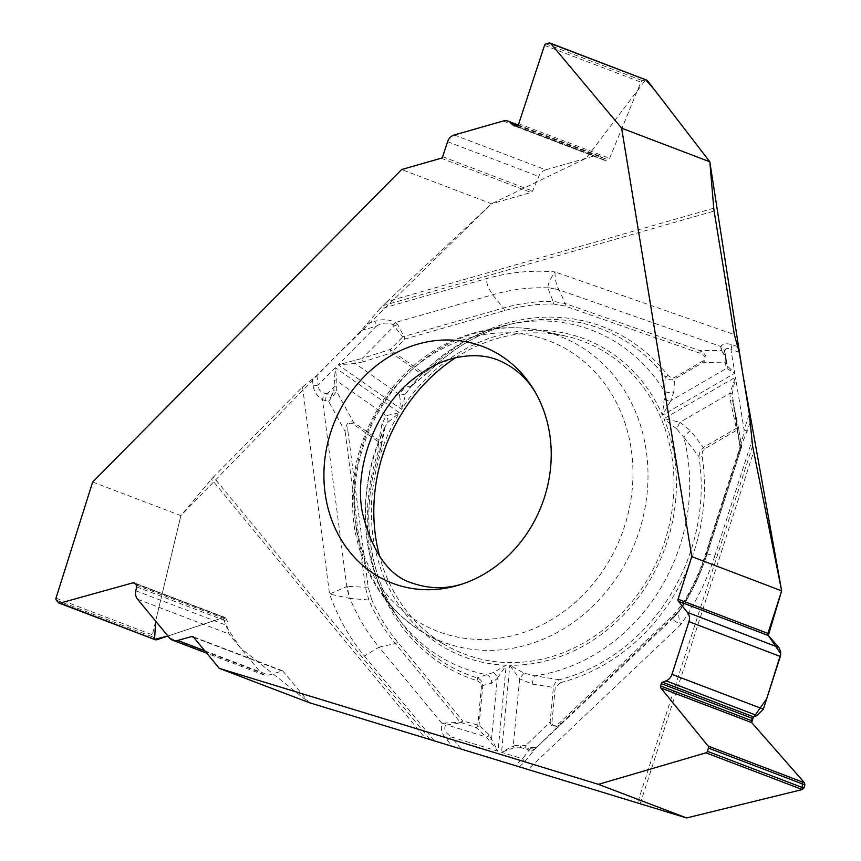 <?xml version="1.0" encoding="UTF-8"?>
<svg xmlns="http://www.w3.org/2000/svg" width="861" height="861" viewBox="0 0 861 861"><rect width="100%" height="100%" fill="white"/><g stroke="black" fill="none" stroke-linecap="round" stroke-linejoin="round"><path stroke-width="0.65" stroke-dasharray="4.3 3.23" d="M713.758 208.233L387.159 301.522L491.502 203.777L401.624 169.531M387.159 301.522L379.4 309.207L486.013 278.749A228.961 201.775 110.9 0 1 555.044 271.925C550.577 278.135 548.166 283.42 547.79 287.757L553.074 301.372C536.446 301.124 519.904 303.352 503.437 308.034L492.589 294.774C488.617 287.908 488.187 288.941 486.013 278.749M429.725 739.082L213.463 477.037L302.566 386.912L316.902 375.428L361.276 330.538L379.4 309.207M213.463 477.037A17.381 7.34 140.5 0 0 211.505 479.179L424.753 737.565M92.665 482.02L180.864 515.631L211.505 479.179M454.285 134.983L545.68 169.821L594.617 155.841L599.493 155.97L604.25 160.028L605.886 160.426L609.599 158.349L640.885 82.129L642.457 80.665L646.525 79.836M545.68 169.821L542.591 171.328L539.621 174.471L532.604 191.024L531.033 192.487L491.502 203.777M225.636 617.95L223.903 617.412L167.938 636.01L222.977 617.714L226.701 627.195L240.262 647.741L309.174 702.641L282.666 670.859L268.707 675.132L264.047 675.046L260.894 672.742L228.94 634.019L226.852 625.473L227.498 621.534L225.636 617.95L134.886 583.36M155.443 639.798L152.795 636.936L152.375 634.848L180.864 515.631M455.501 357.799A167.271 147.414 110.9 0 1 564.988 335.93A167.271 147.414 110.9 0 1 661.646 550.244A167.271 147.414 110.9 0 1 446.87 645.868A167.271 147.414 110.9 0 1 379.712 556.68M393.176 324.651L395.759 322.434C388.731 319.259 381.746 318.893 374.826 321.357A8.147 3.218 -105.9 0 1 376.289 326.254C381.735 322.66 387.364 322.132 393.176 324.651L402.711 336.963L403.917 336.468L397.696 324.511L395.759 322.434L492.589 294.774A213.84 188.451 110.9 0 1 547.779 287.843A54.297 42.114 156.2 0 1 559.338 290.308L559.166 289.953C556.249 285.174 554.871 279.168 555.044 271.925L734.347 334.628M737.694 346.671L731.85 344.626C726.243 343.087 722.551 343.7 720.775 346.456A8.147 7.308 -172.3 0 1 724.725 351.665L725.845 356.432L721.55 350.395L725.296 357.078L725.156 362.169A2.712 2.303 176 0 0 726.264 359.823L727.61 366.28L734.831 373.2L662.453 415.185L664.197 399.289L665.209 376.849C667.921 379.766 671.01 380.508 674.497 379.088L703.211 362.438C707.742 358.273 706.666 354.345 700.004 350.664L565.182 303.513L553.074 301.372A2.712 1.227 90.9 0 1 553.526 304.03C537.103 303.804 520.754 305.999 504.492 310.617L404.971 339.051L392.638 351.525A2.712 0.57 44.7 0 0 390.377 349.437A2.712 0.721 -107.6 0 0 391.432 352.892A2.712 1.248 125.1 0 0 392.638 351.525L422.148 372.221L424.602 372.415L428.423 370.036A2.712 0.581 -134.9 0 1 429.144 371.489M750.146 422.837L740.019 448.904M731.85 344.626A8.147 3.853 -70.7 0 1 730.924 349.405C727.201 347.596 725.134 348.35 724.725 351.665M747.52 431.006L744.13 430.026L749.339 413.861M428.423 370.036A187.892 165.581 110.9 0 1 667.942 375.418L671.72 378.054L674.141 377.688L702.856 361.039C706.58 358.251 705.579 355.636 699.853 353.193A2.712 1.281 109.3 0 0 700.004 350.664L721.55 350.395L720.98 348.447A8.147 6.727 163.8 0 1 724.736 352.397A8.147 6.727 163.8 0 1 724.908 353.225L726.469 362.707A2.712 2.303 176 0 1 726.512 363.008L725.866 356.486A2.712 0.753 170.8 0 1 725.296 357.078M405.854 393.488A8.147 5.306 18.6 0 1 399.429 394.575L401.56 409.319L405.854 393.488L411.892 385.362A180.735 159.285 110.9 0 1 508.905 324.5A180.735 159.285 110.9 0 1 664.251 391.023A8.147 6.619 -174.8 0 0 673.937 391.54L674.497 379.088A2.712 0.872 -120.1 0 0 674.141 377.688M427.766 372.716L411.892 385.362A8.147 4.187 -131.4 0 1 411.278 386.18L427.992 372.544M664.197 399.289A8.147 4.628 -150.4 0 0 670.848 400.666L662.453 415.185A169.983 149.814 -69.1 0 0 401.56 409.319L338.19 364.795L362.277 358.348A2.712 0.721 -107.6 0 0 363.331 361.803L391.432 352.892L421.104 373.696L424.441 374.244L427.54 372.878M421.815 372.027A2.712 1.248 125.1 0 1 420.62 373.394L405.918 385.513A8.147 4.187 -131.4 0 0 411.278 386.18L408.932 388.634M739.879 449.399L706.268 553.677A213.84 188.451 110.9 0 1 680.136 609.33L683.731 604.799C693.449 589.032 701.166 572.285 706.892 554.559L741.429 447.397L740.051 447.031A2.712 0.71 170.7 0 0 741.515 446.084L739.911 449.754L740.148 445.869L741.515 446.084L738.716 428.982A2.712 1.087 -12.1 0 0 736.327 428.304L703.394 447.419L690.522 430.769A8.147 2.282 -39.5 0 0 683.806 437.291L676.746 428.95A8.147 0.85 116 0 1 679.986 422.267L663.939 418.694L735.477 377.193L729.902 393.305L730.451 400.946L736.327 428.304A2.712 0.872 -120.1 0 1 737.253 429.919L740.051 447.031L705.514 554.193C699.853 571.693 692.222 588.235 682.622 603.83L674.432 613.947L559.887 722.551C554.667 726.975 552.03 726.813 551.966 722.067L550.125 721.927C551.406 727.9 554.882 728.61 560.565 724.047L679.458 610.783M551.966 722.067L555.237 687.541L560.597 682.59A2.712 1.087 75.7 0 0 559.359 679.738L534.724 675.831L524.112 673.151L509.809 665.305L519.635 678.823L532.184 684.108L553.397 687.401L550.125 721.927L525.737 745.626A2.712 0.613 -85.6 0 0 526.006 747.897L530.387 748.629L536.629 747.316L531.452 747.552L525.737 745.626L520.431 745.228A2.712 0.613 -85.6 0 0 520.701 747.499L529.095 750.06L522.605 758.767L515.524 765.483M560.597 682.59A187.892 165.581 -69.1 0 0 702.102 456.19L702.404 451.53L703.964 449.259L737.253 429.919A2.712 0.71 170.7 0 0 738.716 428.982L732.84 401.613A2.712 1.087 -12.1 0 0 732.829 401.527A2.712 1.087 -12.1 0 0 730.451 400.946M702.856 361.039A2.712 0.872 -120.1 0 1 703.211 362.438L725.156 362.169L726.598 368.336L734.831 373.2L730.924 349.405L739.265 352.321M676.746 428.95L663.939 418.694A169.983 149.814 -69.1 0 1 509.809 665.305L501.543 752.331L514.114 747.746L526.006 747.897M532.184 684.108A8.147 1.733 -79.3 0 1 534.724 675.831A180.735 159.285 110.9 0 0 683.806 437.291L698.884 456.491A185.266 163.278 110.9 0 1 559.359 679.738C556.174 680.933 554.183 683.483 553.397 687.401L555.237 687.541M720.98 348.447L720.775 346.456L559.166 289.953A54.297 41.156 -25.8 0 0 547.79 287.757M740.148 445.869C741.751 442.21 743.086 436.925 744.13 430.026L735.477 377.193L732.194 394.273L740.126 446.138L739.911 449.754M704.309 449.033A2.712 0.872 -120.1 0 0 703.394 447.419L700.251 450.766L698.884 456.491A2.712 0.7 -8.9 0 0 702.102 456.19M667.942 375.418A2.712 1.13 -37.8 0 1 665.209 376.849A185.266 163.278 -69.1 0 0 515.9 322.961A185.266 163.278 -69.1 0 0 429.036 371.543M725.36 365.053A2.712 2.303 176 0 0 726.512 363.019L726.566 363.493M673.937 391.54L670.848 400.666L726.598 368.336A2.712 2.422 136 0 0 727.61 366.28M732.194 394.273A2.712 1.184 4.7 0 0 729.902 393.305L679.986 422.267L690.522 430.769M504.492 310.617A2.712 1.076 74.1 0 0 503.437 308.034L403.917 336.468A2.712 1.076 74.1 0 1 404.971 339.051A2.712 0.57 44.7 0 0 402.711 336.963L390.377 349.437L362.277 358.348L394.381 325.867L397.696 324.511M302.566 386.912L329.537 594.047L349.975 598.438A54.297 33.095 92.8 0 1 347.263 586.363L329.537 594.047A228.961 201.775 110.9 0 0 364.407 656.05L379.023 647.149L442.253 723.767C440.186 728.783 441.844 734.207 447.214 740.051A8.147 3.444 140.5 0 0 451.261 736.951C445.632 733.174 443.695 729.321 445.438 725.414L446.87 724.919L444.739 723.036L442.253 723.767L445.438 725.414M312.328 379.098L313.2 385.846C314.222 391.873 317.311 396.48 322.477 399.665A8.147 3.939 115.8 0 1 325.21 393.326L332.142 394.532L328.601 401.269L336.662 391.486A2.712 1.69 6.1 0 0 333.767 390.98L335.306 367.701L399.418 412.753L387.741 422.46L385.211 426.496M313.2 385.846A8.147 2.002 172.6 0 0 318.15 385.061C318.29 389.624 320.636 392.379 325.21 393.326M493.461 672.463A8.147 5.898 -145.1 0 1 497.314 678.317L506.182 665.219L493.461 672.463L477.059 677.887A2.712 1.281 -72.5 0 1 477.123 680.717A187.892 165.581 110.9 0 1 379.109 448.936L378.27 441.704L352.827 423.838C349.039 421.879 347.403 424.322 347.909 431.189A2.712 0.667 -7.4 0 1 345.1 431.469L365.365 587.224L368.831 599.999C375.73 616.013 384.555 630.532 395.296 643.565L379.023 647.149A213.84 188.451 110.9 0 1 349.975 598.438L368.831 599.999A2.712 0.947 -23.3 0 0 371.489 599.084C378.334 614.905 387.052 629.251 397.642 642.134L462.626 720.861A2.712 1.281 -73 0 1 461.055 722.992L446.87 724.919L486.271 736.973L498.013 751.244L489.123 734.767L479.039 725.425L462.626 720.861A2.712 1.152 140.5 0 1 460.28 722.304L444.739 723.036M477.123 680.717L480.632 682.999L481.536 685.453L477.758 725.489A2.712 1.281 107 0 1 476.187 727.62A2.712 2.422 132.8 0 0 479.039 725.425L482.795 685.808C482.666 681.88 480.75 679.243 477.059 677.887A185.266 163.278 -69.1 0 1 401.603 622.869A185.266 163.278 -69.1 0 1 380.411 449.345L381.132 446.773M385.125 426.679L383.651 430.543L380.411 449.345M385.093 426.765C354.603 488.725 359.672 566.323 397.405 617.079A180.735 159.285 110.9 0 0 486.917 674.755A8.147 7.351 -110.5 0 1 491.642 683.203L497.314 678.317L491.62 738.351A2.712 2.174 155.1 0 1 489.349 740.169M361.276 330.538L376.289 326.254L338.19 364.795L355.206 363.503L363.331 361.803M352.827 423.838A2.712 1.248 125.1 0 0 353.473 422.256L336.662 391.486L336.866 380.971L335.306 367.701L318.15 385.061L316.902 375.428M461.065 748.822L451.261 736.951L498.013 751.244L506.182 665.219A169.983 149.814 -69.1 0 1 399.418 412.753L386.245 415.669L381.972 423.838L378.905 440.132L353.473 422.256C348.597 420.803 345.799 423.87 345.1 431.469L328.601 401.269L325.716 400.731A8.147 4.703 100.6 0 1 327.384 393.638L334.219 386.729A2.712 1.69 6.1 0 1 337.125 387.235M325.716 400.731L322.477 399.665L346.779 586.341A54.297 33.536 -89.7 0 0 349.835 598.384M379.109 448.936L380.476 449.377C359.155 508.905 367.722 577.064 401.603 622.869L397.405 617.079A180.735 159.285 110.9 0 1 383.651 430.543A8.147 5.467 12.7 0 0 384.404 428.95A8.147 5.467 12.7 0 0 381.972 423.838M381.186 446.418L380.939 442.995L378.905 440.132A2.712 1.248 125.1 0 1 378.27 441.704M387.741 422.46A8.147 6.425 48.7 0 0 386.245 415.669L336.866 380.971A2.712 1.13 -10.9 0 0 334.692 381.003M333.637 395.737A2.712 0.613 43.9 0 0 332.142 394.532L333.767 390.98M354.872 360.598L355.206 363.503L399.429 394.575L405.918 385.513M397.642 642.134A2.712 1.152 -39.5 0 1 395.296 643.565L460.28 722.304L476.187 727.62L486.271 736.973A2.712 2.422 132.8 0 0 489.123 734.767M714.791 555.958A228.961 201.775 110.9 0 1 680.631 624.795C678.403 617.854 678.22 612.72 680.082 609.394A54.297 53.414 -141.8 0 1 677.015 613.721A54.297 53.414 -141.8 0 0 677.015 613.721L679.975 609.556C691.103 592.088 699.864 573.458 706.268 553.655L714.791 555.958L751.793 441.166M680.136 609.33A54.297 53.038 39.5 0 1 676.294 614.614A54.297 53.038 39.5 0 1 672.01 619.21L680.631 624.795L528.299 769.228M519.592 766.677L524.564 761.974L534.638 749.479A8.147 6.802 44 0 1 528.751 750.921M524.564 761.974A8.147 1.84 46.5 0 0 522.605 758.767L501.543 752.331L513.264 745.852A2.712 0.7 -106.2 0 0 514.114 747.746M679.501 610.74L683.731 604.799L679.501 610.729M531.452 747.552A2.712 1.238 -73.4 0 1 530.387 748.629L529.095 750.06A8.147 7.706 42 0 0 535.843 748.187L671.935 619.307A54.297 53.414 -141.8 0 0 677.004 613.732L679.48 610.761M524.112 673.151A8.147 1.001 -53.4 0 0 519.635 678.823L513.264 745.852L520.431 745.228M559.887 722.551A2.712 0.613 -133.5 0 1 560.565 724.047L535.843 748.187M58.279 602.528L154.582 639.099M155.647 621.125L180.864 515.631L333.272 358.865L491.502 203.777L586.158 158.252L645.685 79.761M754.075 716.61L753.44 716.826M355.97 525.382A155.54 137.071 -69.1 0 0 583.134 594.843A155.54 137.071 -69.1 0 0 541.095 338.147A155.54 137.071 -69.1 0 0 355.97 525.382M518.752 123.726L609.599 158.349M517.267 125.222L608.017 159.812M515.136 125.835L605.886 160.426M514.717 125.9L604.25 160.028M517.095 125.275L601.968 157.628M503.222 121.014L594.617 155.841M447.58 141.721L538.609 176.408M442.651 156.734L532.604 191.024M441.155 158.23L531.033 192.487M548.974 43.05L645.438 79.815M546.003 43.9L642.457 80.665M544.507 45.396L640.885 82.129M135.037 583.554L223.903 617.412M136.275 585.049L227.035 619.629M136.673 586.922L227.498 621.534M135.78 590.764L226.852 625.473M137.545 599.191L228.94 634.019M169.499 637.915L260.894 672.742M204.757 650.765L268.707 675.132M193.65 637.312L281.633 670.837M193.488 637.118L283.366 671.365M55.997 598.115L152.375 634.848M56.342 600.171L152.795 636.936M640.293 803.485L753.644 451.81M356.54 530.387A163.665 144.239 -69.1 0 0 425.786 634.008A163.665 144.239 -69.1 0 0 635.935 540.439A163.665 144.239 -69.1 0 0 541.354 330.742A163.665 144.239 -69.1 0 0 356.54 530.387M367.238 323.532L374.826 321.357M382.897 305.677L714.113 211.063M699.853 353.193L565.031 306.053L553.526 304.03M565.031 306.053A2.712 1.281 109.3 0 0 565.182 303.513L559.338 290.308M725.845 356.432L726.264 359.823M364.407 656.05L434.019 740.395M447.214 740.051L452.165 746.057M347.909 431.189L368.185 586.944L371.489 599.084M481.525 685.883L491.642 683.203M368.185 586.944A2.712 0.667 -7.4 0 1 365.365 587.224L347.263 586.363M752.579 446.009L637.635 802.667M706.946 554.624L706.268 553.677L739.976 449.055M674.432 613.947A2.712 0.613 -133.5 0 1 675.11 615.443L672.01 619.21M705.514 554.193L706.892 554.57L741.439 447.408A2.712 2.712 0 0 0 741.525 446.127M682.622 603.83L683.742 604.799C693.46 589.021 701.188 572.285 706.892 554.57M604.82 160.394L514.028 125.792M599.428 155.949L517.935 124.888M224.958 617.445L134.165 582.843M263.961 675.013L206.791 653.23M282.688 670.859L192.778 636.602M564.988 335.93L541.354 330.742C504.804 323.252 469.611 329.526 435.784 349.566C417.391 360.781 401.527 375.288 388.193 393.068C358.682 434.084 347.457 479.146 354.506 528.256C363.116 575.708 386.88 610.955 425.786 634.008L446.87 645.868M427.713 372.748L429.144 371.5C454.608 346.413 483.527 330.237 515.9 322.961L508.905 324.5C469.719 333.519 436.473 354.807 409.158 388.343M732.593 400.3L740.083 446.052M724.79 352.676L726.544 363.374M724.779 352.612L725.629 355.453M725.748 355.905L725.866 356.486M738.706 428.896L732.582 400.247M385.244 426.432L381.1 447.074M381.154 446.665L380.476 449.377M740.116 446.213L740.094 448.613"/><path stroke-width="1.29" d="M219.307 668.394L598.427 784.339L686.626 817.95L309.174 702.641L219.307 668.394L193.488 637.118A2.174 1.916 -69.1 0 0 191.669 636.559L177.689 640.444L204.757 650.765M691.781 556.626L621.631 128.181L709.819 161.793L713.758 208.233A17.381 6.856 -105.9 0 0 714.113 211.063L734.347 334.628L739.265 352.321L749.339 413.861L752.579 446.009L781.659 590.872L691.781 556.626L678.07 599.191A2.174 1.916 -69.1 0 0 678.393 601.247L687.444 612.375L778.914 647.612L780.636 651.486L780.529 655.781L763.352 709.173L757.12 715.566L753.44 716.826L751.319 720.539L751.739 722.637L804.486 782.789L804.895 784.877L803.862 788.084L802.301 789.559L686.626 817.95M517.935 124.888L508.227 121.186A9.772 8.61 110.9 0 0 503.222 121.014L454.285 134.983A9.772 8.61 -69.1 0 0 447.58 141.721L442.651 156.734A2.174 1.916 -69.1 0 1 441.155 158.23L401.624 169.531L92.665 482.02L55.997 598.115A2.174 1.916 110.9 0 0 56.342 600.171L58.279 602.528A2.174 1.916 110.9 0 0 60.098 603.087L155.443 639.798M325.641 496.819A126.675 111.639 110.9 0 1 404.498 348.856A126.675 111.639 110.9 0 1 541.547 404.982A126.675 111.639 110.9 0 1 475.337 578.721A126.675 111.639 110.9 0 1 325.641 496.819M508.227 121.186A9.772 8.61 110.9 0 1 510.896 122.919L513.425 125.415A2.174 1.916 -69.1 0 0 515.136 125.835L517.267 125.222A2.174 1.916 -69.1 0 0 518.752 123.726L544.507 45.396A2.174 1.916 110.9 0 1 546.003 43.9L548.974 43.05A2.174 1.916 110.9 0 1 550.803 43.599L621.631 128.181M550.093 43.093L647.181 80.331L709.819 161.793M206.791 653.23L172.738 640.25A9.772 8.61 -69.1 0 1 169.499 637.915L137.545 599.191A9.772 8.61 110.9 0 1 135.78 590.764L136.673 586.922A2.174 1.916 -69.1 0 0 136.275 585.049L134.886 583.36A2.174 1.916 -69.1 0 0 133.068 582.8L60.098 603.087M172.738 640.25A9.772 8.61 -69.1 0 0 177.689 640.444M154.765 639.314L167.938 636.01L156.476 639.82M687.444 612.375A9.772 8.61 -69.1 0 1 688.94 621.642L671.957 674.346A9.772 8.61 110.9 0 1 666.048 680.857L662.615 682.213A2.174 1.916 -69.1 0 0 661.302 683.656L660.57 685.959A2.174 1.916 -69.1 0 0 660.893 688.014L708.108 746.057A2.174 1.916 110.9 0 1 708.431 748.112L707.408 751.319A2.174 1.916 110.9 0 1 705.923 752.826L598.427 784.339M781.659 590.872L767.937 633.438L768.356 635.536L778.473 647.063M379.712 556.68A167.271 147.414 110.9 0 1 376.096 539.965A167.271 147.414 110.9 0 1 455.501 357.799M751.728 722.627L802.269 780.249L802.301 789.559L686.626 817.95L309.174 702.641M154.582 639.099L155.647 621.125M645.685 79.761L654.123 89.361L709.819 161.793L742.978 375.03L781.659 590.872L768.313 635.483M678.393 601.247L768.356 635.536L780.798 653.886L766.688 698.798L754.075 716.61M662.615 682.213L753.44 716.826L751.685 722.573M513.425 125.415L514.717 125.9M510.896 122.919L517.095 125.275M550.803 43.599L647.181 80.331M133.068 582.8L135.037 583.554M191.669 636.559L193.65 637.312M660.893 688.014L751.739 722.637M660.57 685.959L751.319 720.539M661.302 683.656L752.062 718.246M666.048 680.857L757.12 715.566M671.957 674.346L763.352 709.173M688.94 621.642L780.335 656.48M678.07 599.191L767.937 633.438M705.923 752.826L802.301 789.559M707.408 751.319L803.862 788.084M708.431 748.112L804.895 784.877M708.108 746.057L804.486 782.789M541.547 404.982C532.798 383.543 518.268 368.551 497.949 360.016C486.11 355.313 472.474 354.463 457.04 357.466C443.781 360.092 430.177 366.549 416.207 376.838C377.893 403.927 353.118 466.016 362.416 512.725C372.447 552.977 389.333 576.526 413.076 583.36C433.944 590.409 454.694 588.859 475.337 578.721M155.421 639.798L59 603.044"/></g></svg>

